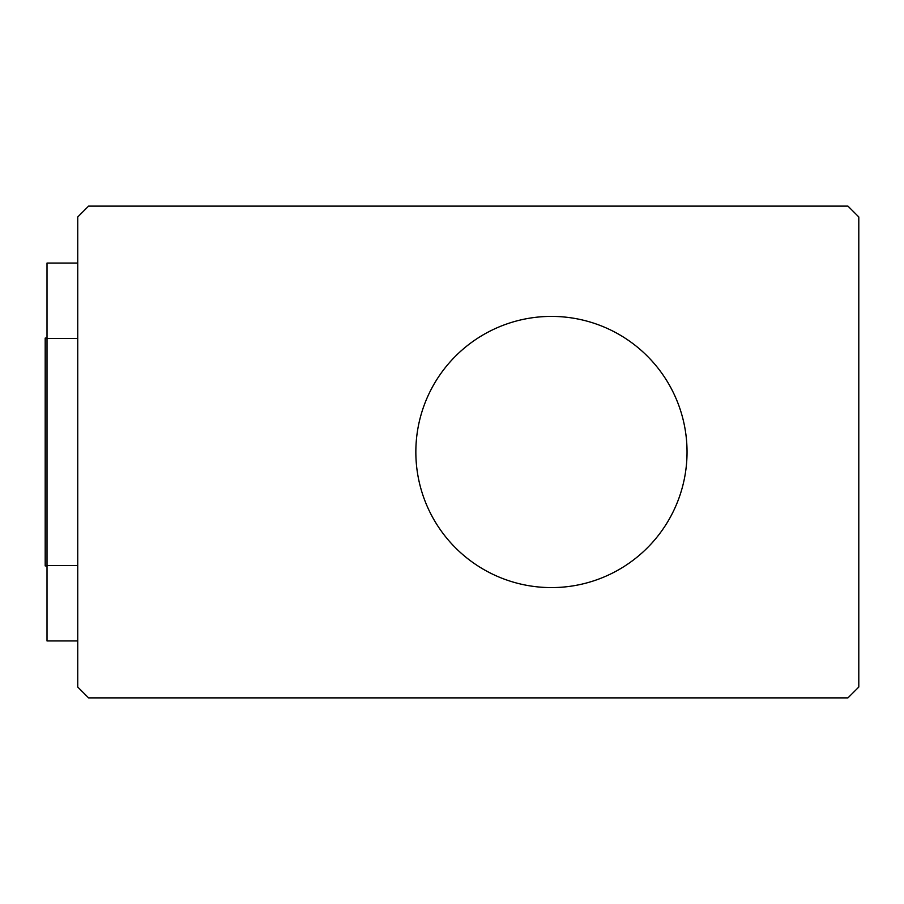 <?xml version="1.0" encoding="UTF-8"?>
<svg xmlns="http://www.w3.org/2000/svg" width="904" height="904" viewBox="0 0 904 904"><rect width="100%" height="100%" fill="white"/><g stroke="black" fill="none" stroke-linecap="round" stroke-linejoin="round"><path stroke-width="1.36" d="M847.952 697.888L858.8 687.04L858.8 216.96L847.952 206.112L88.592 206.112L77.744 216.96L77.744 687.04L88.592 697.888L847.952 697.888M77.744 263.064L47.008 263.064L47.008 565.599L77.744 565.599M47.008 565.599L47.008 640.936L77.744 640.936M47.008 338.401L77.744 338.401M47.008 565.927L45.2 565.927L45.2 338.073L47.008 338.073M687.04 452A135.6 135.6 0 0 1 483.64 569.43A135.6 135.6 0 0 1 483.64 334.57A135.6 135.6 0 0 1 687.04 452"/></g></svg>
